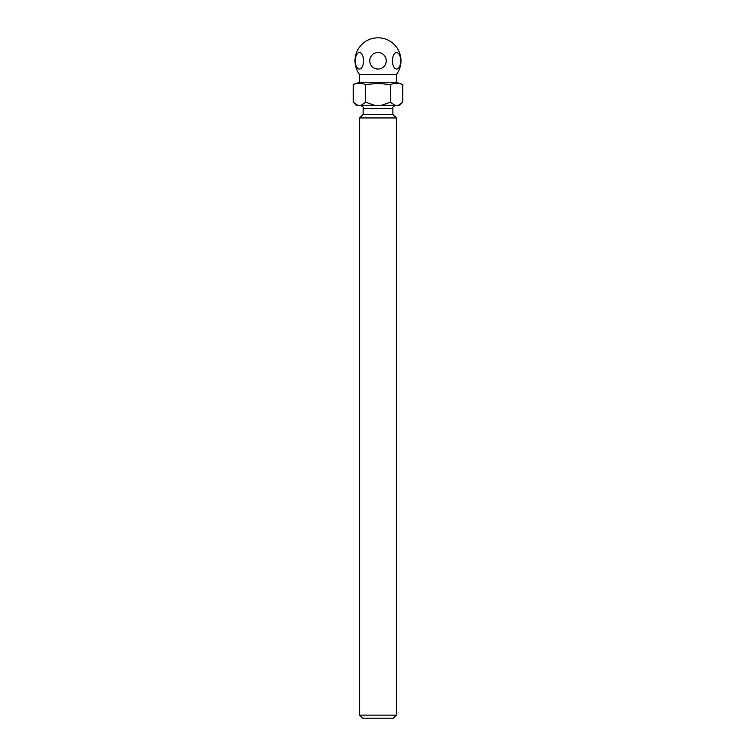 <?xml version="1.0" encoding="UTF-8"?>
<svg xmlns="http://www.w3.org/2000/svg" width="756" height="756" viewBox="0 0 756 756"><rect width="100%" height="100%" fill="white"/><g stroke="black" fill="none" stroke-linecap="round" stroke-linejoin="round"><path stroke-width="1.13" d="M378 52.533A8.25 8.25 0 0 1 386.25 60.782A8.25 8.25 0 0 1 378 69.042A8.25 8.25 0 0 1 369.75 60.782A8.25 8.25 0 0 1 378 52.533M359.61 74.579A22.982 22.982 0 0 1 378 37.8A22.982 22.982 0 0 1 396.39 74.579L359.61 74.579L359.61 82.243L353.232 84.568L353.232 102.211L357.597 105.226L356.237 105.226L353.232 102.211M392.449 60.782A8.25 4.13 -90 0 1 396.579 52.533A8.25 4.13 -90 0 1 400.708 60.782A8.25 4.13 -90 0 1 396.579 69.042A8.25 4.13 -90 0 1 392.449 60.782M396.39 74.579L396.39 82.243L359.61 82.243M353.232 84.568C357.352 82.971 361.481 82.971 365.611 84.568L378 83.358L390.389 84.568C394.519 82.971 398.648 82.971 402.768 84.568L402.768 102.211L398.403 105.226L357.597 105.226M393.328 718.2L362.672 718.2L359.61 715.138L396.39 715.138L393.328 718.2M360.073 105.226C362.889 106.52 363.92 107.541 363.135 108.288L392.865 108.288L392.865 114.421L363.135 114.421L359.61 117.945L359.61 715.138M392.865 114.421L396.39 117.945L359.61 117.945M402.768 102.211L399.763 105.226L398.403 105.226M374.362 105.226L365.611 102.211L361.236 105.226M394.764 105.226L390.389 102.211L381.638 105.226M390.389 84.568L390.389 102.211M365.611 84.568L365.611 102.211M355.292 60.782A8.25 4.13 90 0 1 359.421 52.533A8.25 4.13 90 0 1 363.551 60.782A8.25 4.13 90 0 1 359.421 69.042A8.25 4.13 90 0 1 355.292 60.782M396.39 82.243L402.768 84.568M396.39 117.945L396.39 715.138M363.135 108.288L363.135 114.421M392.865 108.288C392.08 107.541 393.111 106.52 395.927 105.226"/></g></svg>
